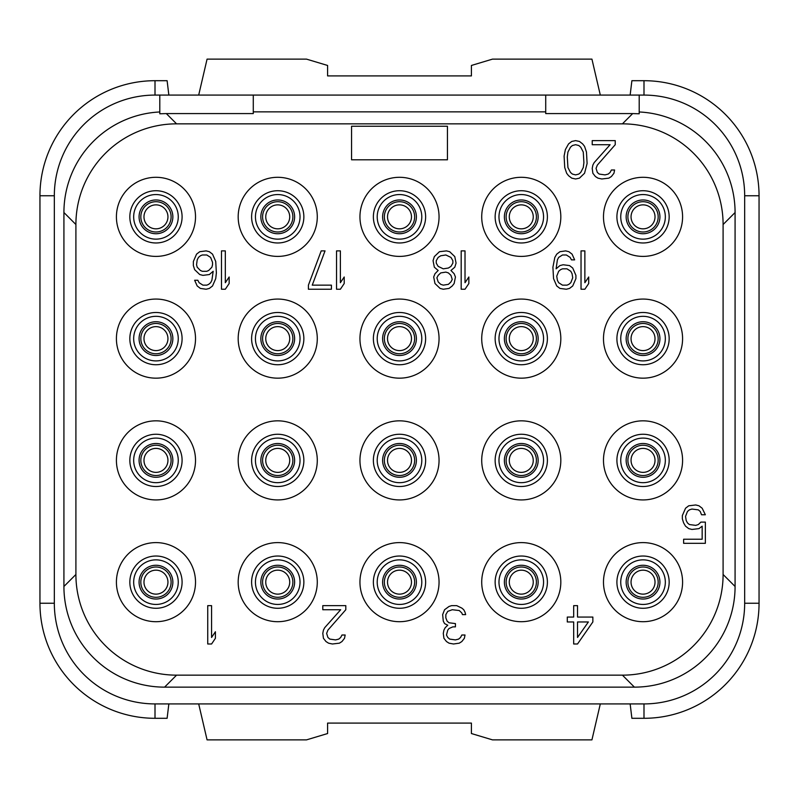 <?xml version="1.0" encoding="UTF-8"?>
<svg xmlns="http://www.w3.org/2000/svg" width="799" height="799" viewBox="0 0 799 799"><rect width="100%" height="100%" fill="white"/><g stroke="black" fill="none" stroke-linecap="round" stroke-linejoin="round"><path stroke-width="1.2" d="M159.8 111.97A100.674 100.674 0 0 0 63.92 212.524L63.92 586.466A100.674 100.674 0 0 0 164.574 687.14L634.406 687.14A100.674 100.674 0 0 0 735.08 586.486L735.08 212.534A100.674 100.674 0 0 0 639.2 111.97M168.849 95.081L167.111 80.699L155.006 80.699L155.006 95.081L643.994 95.081A100.674 100.674 0 0 1 744.668 195.755L744.668 603.245A100.674 100.674 0 0 1 643.994 703.919L155.006 703.919A100.674 100.674 0 0 1 54.332 603.245L54.332 195.755A100.674 100.674 0 0 1 155.006 95.081L159.8 95.081L159.8 113.788L166.312 113.578L176.579 123.845A100.674 100.674 0 0 0 75.905 224.519L75.905 574.481A100.674 100.674 0 0 0 176.579 675.155L622.421 675.155A100.674 100.674 0 0 0 723.095 574.481L723.095 224.519A100.674 100.674 0 0 0 622.421 123.845L176.579 123.845M622.421 123.845L632.688 113.578L639.2 113.788L639.2 95.081M735.08 212.534L723.095 224.519M735.08 586.476L723.095 574.481M634.406 687.14L622.421 675.155M164.584 687.14L176.579 675.155M63.92 586.466L75.905 574.481M63.92 212.524L75.905 224.519M632.688 113.578L545.717 113.578L545.717 95.081M166.312 113.578L253.283 113.578L253.283 95.081M545.717 111.86L253.283 111.86M116.414 216.849A39.55 39.55 0 0 0 155.965 256.399A39.55 39.55 0 0 0 195.515 216.849A39.55 39.55 0 0 0 155.965 177.298A39.55 39.55 0 0 0 116.414 216.849M238.182 216.849A39.55 39.55 0 0 0 277.732 256.399A39.55 39.55 0 0 0 317.283 216.849A39.55 39.55 0 0 0 277.732 177.298A39.55 39.55 0 0 0 238.182 216.849M359.95 216.849A39.55 39.55 0 0 0 399.5 256.399A39.55 39.55 0 0 0 439.051 216.849A39.55 39.55 0 0 0 399.5 177.298A39.55 39.55 0 0 0 359.95 216.849M481.717 216.849A39.55 39.55 0 0 0 521.268 256.399A39.55 39.55 0 0 0 560.818 216.849A39.55 39.55 0 0 0 521.268 177.298A39.55 39.55 0 0 0 481.717 216.849M603.485 216.849A39.55 39.55 0 0 0 643.035 256.399A39.55 39.55 0 0 0 682.586 216.849A39.55 39.55 0 0 0 643.035 177.298A39.55 39.55 0 0 0 603.485 216.849M116.414 338.616A39.55 39.55 0 0 0 155.965 378.167A39.55 39.55 0 0 0 195.515 338.616A39.55 39.55 0 0 0 155.965 299.066A39.55 39.55 0 0 0 116.414 338.616M238.182 338.616A39.55 39.55 0 0 0 277.732 378.167A39.55 39.55 0 0 0 317.283 338.616A39.55 39.55 0 0 0 277.732 299.066A39.55 39.55 0 0 0 238.182 338.616M359.95 338.616A39.55 39.55 0 0 0 399.5 378.167A39.55 39.55 0 0 0 439.051 338.616A39.55 39.55 0 0 0 399.5 299.066A39.55 39.55 0 0 0 359.95 338.616M481.717 338.616A39.55 39.55 0 0 0 521.268 378.167A39.55 39.55 0 0 0 560.818 338.616A39.55 39.55 0 0 0 521.268 299.066A39.55 39.55 0 0 0 481.717 338.616M603.485 338.616A39.55 39.55 0 0 0 643.035 378.167A39.55 39.55 0 0 0 682.586 338.616A39.55 39.55 0 0 0 643.035 299.066A39.55 39.55 0 0 0 603.485 338.616M116.414 460.384A39.55 39.55 0 0 0 155.965 499.934A39.55 39.55 0 0 0 195.515 460.384A39.55 39.55 0 0 0 155.965 420.833A39.55 39.55 0 0 0 116.414 460.384M238.182 460.384A39.55 39.55 0 0 0 277.732 499.934A39.55 39.55 0 0 0 317.283 460.384A39.55 39.55 0 0 0 277.732 420.833A39.55 39.55 0 0 0 238.182 460.384M359.95 460.384A39.55 39.55 0 0 0 399.5 499.934A39.55 39.55 0 0 0 439.051 460.384A39.55 39.55 0 0 0 399.5 420.833A39.55 39.55 0 0 0 359.95 460.384M481.717 460.384A39.55 39.55 0 0 0 521.268 499.934A39.55 39.55 0 0 0 560.818 460.384A39.55 39.55 0 0 0 521.268 420.833A39.55 39.55 0 0 0 481.717 460.384M603.485 460.384A39.55 39.55 0 0 0 643.035 499.934A39.55 39.55 0 0 0 682.586 460.384A39.55 39.55 0 0 0 643.035 420.833A39.55 39.55 0 0 0 603.485 460.384M116.414 582.151A39.55 39.55 0 0 0 155.965 621.702A39.55 39.55 0 0 0 195.515 582.151A39.55 39.55 0 0 0 155.965 542.601A39.55 39.55 0 0 0 116.414 582.151M238.182 582.151A39.55 39.55 0 0 0 277.732 621.702A39.55 39.55 0 0 0 317.283 582.151A39.55 39.55 0 0 0 277.732 542.601A39.55 39.55 0 0 0 238.182 582.151M359.95 582.151A39.55 39.55 0 0 0 399.5 621.702A39.55 39.55 0 0 0 439.051 582.151A39.55 39.55 0 0 0 399.5 542.601A39.55 39.55 0 0 0 359.95 582.151M481.717 582.151A39.55 39.55 0 0 0 521.268 621.702A39.55 39.55 0 0 0 560.818 582.151A39.55 39.55 0 0 0 521.268 542.601A39.55 39.55 0 0 0 481.717 582.151M603.485 582.151A39.55 39.55 0 0 0 643.035 621.702A39.55 39.55 0 0 0 682.586 582.151A39.55 39.55 0 0 0 643.035 542.601A39.55 39.55 0 0 0 603.485 582.151M129.838 216.849A26.127 26.127 0 0 1 155.965 190.721A26.127 26.127 0 0 1 182.092 216.849A26.127 26.127 0 0 1 155.965 242.976A26.127 26.127 0 0 1 129.838 216.849M133.673 216.849A22.292 22.292 0 0 1 155.965 194.557A22.292 22.292 0 0 1 178.257 216.849A22.292 22.292 0 0 1 155.965 239.141A22.292 22.292 0 0 1 133.673 216.849M377.208 582.151A22.292 22.292 0 0 0 399.5 604.444A22.292 22.292 0 0 0 421.792 582.151A22.292 22.292 0 0 0 399.5 559.859A22.292 22.292 0 0 0 377.208 582.151M373.373 582.151A26.127 26.127 0 0 0 399.5 608.279A26.127 26.127 0 0 0 425.627 582.151A26.127 26.127 0 0 0 399.5 556.024A26.127 26.127 0 0 0 373.373 582.151M167.95 582.151A11.985 11.985 0 0 1 155.965 594.136A11.985 11.985 0 0 1 143.98 582.151A11.985 11.985 0 0 1 155.965 570.166A11.985 11.985 0 0 1 167.95 582.151M630.151 95.081L631.889 80.699L643.994 80.699A115.056 115.056 0 0 1 759.05 195.755L759.05 603.245A115.056 115.056 0 0 1 643.994 718.301L631.889 718.301L630.151 703.919M39.95 603.245L39.95 195.755L54.332 195.755L54.332 603.245L39.95 603.245A115.056 115.056 0 0 0 155.006 718.301L167.111 718.301L168.849 703.919M759.05 603.245L744.668 603.245L744.668 195.755L759.05 195.755M155.006 718.301L155.006 703.919L643.994 703.919L643.994 718.301M600.309 703.919L591.929 739.874L492.504 739.874L471.41 733.542L471.41 723.095L327.59 723.095L327.59 733.542L306.496 739.874L207.071 739.874L198.691 703.919M155.006 80.699A115.056 115.056 0 0 0 39.95 195.755M600.309 95.081L591.929 59.126L492.504 59.126L471.41 65.458L471.41 75.905L327.59 75.905L327.59 65.458L306.496 59.126L207.071 59.126L198.691 95.081M289.717 582.151A11.985 11.985 0 0 0 277.732 570.166A11.985 11.985 0 0 0 265.747 582.151A11.985 11.985 0 0 0 277.732 594.136A11.985 11.985 0 0 0 289.717 582.151A11.985 11.985 0 0 1 277.732 594.136A11.985 11.985 0 0 1 265.747 582.151A11.985 11.985 0 0 1 277.732 570.166A11.985 11.985 0 0 1 289.717 582.151M411.485 582.151A11.985 11.985 0 0 0 399.5 570.166A11.985 11.985 0 0 0 387.515 582.151A11.985 11.985 0 0 0 399.5 594.136A11.985 11.985 0 0 0 411.485 582.151A11.985 11.985 0 0 1 399.5 594.136A11.985 11.985 0 0 1 387.515 582.151A11.985 11.985 0 0 1 399.5 570.166A11.985 11.985 0 0 1 411.485 582.151M533.253 582.151A11.985 11.985 0 0 0 521.268 570.166A11.985 11.985 0 0 0 509.283 582.151A11.985 11.985 0 0 0 521.268 594.136A11.985 11.985 0 0 0 533.253 582.151A11.985 11.985 0 0 1 521.268 594.136A11.985 11.985 0 0 1 509.283 582.151A11.985 11.985 0 0 1 521.268 570.166A11.985 11.985 0 0 1 533.253 582.151M655.02 582.151A11.985 11.985 0 0 0 643.035 570.166A11.985 11.985 0 0 0 631.05 582.151A11.985 11.985 0 0 0 643.035 594.136A11.985 11.985 0 0 0 655.02 582.151A11.985 11.985 0 0 1 643.035 594.136A11.985 11.985 0 0 1 631.05 582.151A11.985 11.985 0 0 1 643.035 570.166A11.985 11.985 0 0 1 655.02 582.151M655.02 460.384A11.985 11.985 0 0 0 643.035 448.399A11.985 11.985 0 0 0 631.05 460.384A11.985 11.985 0 0 0 643.035 472.369A11.985 11.985 0 0 0 655.02 460.384A11.985 11.985 0 0 1 643.035 472.369A11.985 11.985 0 0 1 631.05 460.384A11.985 11.985 0 0 1 643.035 448.399A11.985 11.985 0 0 1 655.02 460.384M533.253 460.384A11.985 11.985 0 0 0 521.268 448.399A11.985 11.985 0 0 0 509.283 460.384A11.985 11.985 0 0 0 521.268 472.369A11.985 11.985 0 0 0 533.253 460.384A11.985 11.985 0 0 1 521.268 472.369A11.985 11.985 0 0 1 509.283 460.384A11.985 11.985 0 0 1 521.268 448.399A11.985 11.985 0 0 1 533.253 460.384M411.485 460.384A11.985 11.985 0 0 0 399.5 448.399A11.985 11.985 0 0 0 387.515 460.384A11.985 11.985 0 0 0 399.5 472.369A11.985 11.985 0 0 0 411.485 460.384A11.985 11.985 0 0 1 399.5 472.369A11.985 11.985 0 0 1 387.515 460.384A11.985 11.985 0 0 1 399.5 448.399A11.985 11.985 0 0 1 411.485 460.384M289.717 460.384A11.985 11.985 0 0 0 277.732 448.399A11.985 11.985 0 0 0 265.747 460.384A11.985 11.985 0 0 0 277.732 472.369A11.985 11.985 0 0 0 289.717 460.384A11.985 11.985 0 0 1 277.732 472.369A11.985 11.985 0 0 1 265.747 460.384A11.985 11.985 0 0 1 277.732 448.399A11.985 11.985 0 0 1 289.717 460.384M167.95 460.384A11.985 11.985 0 0 0 155.965 448.399A11.985 11.985 0 0 0 143.98 460.384A11.985 11.985 0 0 0 155.965 472.369A11.985 11.985 0 0 0 167.95 460.384A11.985 11.985 0 0 1 155.965 472.369A11.985 11.985 0 0 1 143.98 460.384A11.985 11.985 0 0 1 155.965 448.399A11.985 11.985 0 0 1 167.95 460.384M167.95 338.616A11.985 11.985 0 0 0 155.965 326.631A11.985 11.985 0 0 0 143.98 338.616A11.985 11.985 0 0 0 155.965 350.601A11.985 11.985 0 0 0 167.95 338.616A11.985 11.985 0 0 1 155.965 350.601A11.985 11.985 0 0 1 143.98 338.616A11.985 11.985 0 0 1 155.965 326.631A11.985 11.985 0 0 1 167.95 338.616M289.717 338.616A11.985 11.985 0 0 0 277.732 326.631A11.985 11.985 0 0 0 265.747 338.616A11.985 11.985 0 0 0 277.732 350.601A11.985 11.985 0 0 0 289.717 338.616A11.985 11.985 0 0 1 277.732 350.601A11.985 11.985 0 0 1 265.747 338.616A11.985 11.985 0 0 1 277.732 326.631A11.985 11.985 0 0 1 289.717 338.616M411.485 338.616A11.985 11.985 0 0 0 399.5 326.631A11.985 11.985 0 0 0 387.515 338.616A11.985 11.985 0 0 0 399.5 350.601A11.985 11.985 0 0 0 411.485 338.616A11.985 11.985 0 0 1 399.5 350.601A11.985 11.985 0 0 1 387.515 338.616A11.985 11.985 0 0 1 399.5 326.631A11.985 11.985 0 0 1 411.485 338.616M533.253 338.616A11.985 11.985 0 0 0 521.268 326.631A11.985 11.985 0 0 0 509.283 338.616A11.985 11.985 0 0 0 521.268 350.601A11.985 11.985 0 0 0 533.253 338.616A11.985 11.985 0 0 1 521.268 350.601A11.985 11.985 0 0 1 509.283 338.616A11.985 11.985 0 0 1 521.268 326.631A11.985 11.985 0 0 1 533.253 338.616M655.02 338.616A11.985 11.985 0 0 0 643.035 326.631A11.985 11.985 0 0 0 631.05 338.616A11.985 11.985 0 0 0 643.035 350.601A11.985 11.985 0 0 0 655.02 338.616A11.985 11.985 0 0 1 643.035 350.601A11.985 11.985 0 0 1 631.05 338.616A11.985 11.985 0 0 1 643.035 326.631A11.985 11.985 0 0 1 655.02 338.616M655.02 216.849A11.985 11.985 0 0 0 643.035 204.864A11.985 11.985 0 0 0 631.05 216.849A11.985 11.985 0 0 0 643.035 228.834A11.985 11.985 0 0 0 655.02 216.849A11.985 11.985 0 0 1 643.035 228.834A11.985 11.985 0 0 1 631.05 216.849A11.985 11.985 0 0 1 643.035 204.864A11.985 11.985 0 0 1 655.02 216.849M533.253 216.849A11.985 11.985 0 0 0 521.268 204.864A11.985 11.985 0 0 0 509.283 216.849A11.985 11.985 0 0 0 521.268 228.834A11.985 11.985 0 0 0 533.253 216.849A11.985 11.985 0 0 1 521.268 228.834A11.985 11.985 0 0 1 509.283 216.849A11.985 11.985 0 0 1 521.268 204.864A11.985 11.985 0 0 1 533.253 216.849M289.717 216.849A11.985 11.985 0 0 0 277.732 204.864A11.985 11.985 0 0 0 265.747 216.849A11.985 11.985 0 0 0 277.732 228.834A11.985 11.985 0 0 0 289.717 216.849A11.985 11.985 0 0 1 277.732 228.834A11.985 11.985 0 0 1 265.747 216.849A11.985 11.985 0 0 1 277.732 204.864A11.985 11.985 0 0 1 289.717 216.849M167.95 216.849A11.985 11.985 0 0 0 155.965 204.864A11.985 11.985 0 0 0 143.98 216.849A11.985 11.985 0 0 0 155.965 228.834A11.985 11.985 0 0 0 167.95 216.849A11.985 11.985 0 0 1 155.965 228.834A11.985 11.985 0 0 1 143.98 216.849A11.985 11.985 0 0 1 155.965 204.864A11.985 11.985 0 0 1 167.95 216.849M411.485 216.849A11.985 11.985 0 0 0 399.5 204.864A11.985 11.985 0 0 0 387.515 216.849A11.985 11.985 0 0 0 399.5 228.834A11.985 11.985 0 0 0 411.485 216.849A11.985 11.985 0 0 1 399.5 228.834A11.985 11.985 0 0 1 387.515 216.849A11.985 11.985 0 0 1 399.5 204.864A11.985 11.985 0 0 1 411.485 216.849M255.44 216.849A22.292 22.292 0 0 0 277.732 239.141A22.292 22.292 0 0 0 300.024 216.849A22.292 22.292 0 0 0 277.732 194.557A22.292 22.292 0 0 0 255.44 216.849M251.605 216.849A26.127 26.127 0 0 0 277.732 242.976A26.127 26.127 0 0 0 303.86 216.849A26.127 26.127 0 0 0 277.732 190.721A26.127 26.127 0 0 0 251.605 216.849M377.208 216.849A22.292 22.292 0 0 0 399.5 239.141A22.292 22.292 0 0 0 421.792 216.849A22.292 22.292 0 0 0 399.5 194.557A22.292 22.292 0 0 0 377.208 216.849M373.373 216.849A26.127 26.127 0 0 0 399.5 242.976A26.127 26.127 0 0 0 425.627 216.849A26.127 26.127 0 0 0 399.5 190.721A26.127 26.127 0 0 0 373.373 216.849M498.976 216.849A22.292 22.292 0 0 0 521.268 239.141A22.292 22.292 0 0 0 543.56 216.849A22.292 22.292 0 0 0 521.268 194.557A22.292 22.292 0 0 0 498.976 216.849M495.14 216.849A26.127 26.127 0 0 0 521.268 242.976A26.127 26.127 0 0 0 547.395 216.849A26.127 26.127 0 0 0 521.268 190.721A26.127 26.127 0 0 0 495.14 216.849M620.743 216.849A22.292 22.292 0 0 0 643.035 239.141A22.292 22.292 0 0 0 665.327 216.849A22.292 22.292 0 0 0 643.035 194.557A22.292 22.292 0 0 0 620.743 216.849M616.908 216.849A26.127 26.127 0 0 0 643.035 242.976A26.127 26.127 0 0 0 669.163 216.849A26.127 26.127 0 0 0 643.035 190.721A26.127 26.127 0 0 0 616.908 216.849M133.673 338.616A22.292 22.292 0 0 0 155.965 360.908A22.292 22.292 0 0 0 178.257 338.616A22.292 22.292 0 0 0 155.965 316.324A22.292 22.292 0 0 0 133.673 338.616M129.838 338.616A26.127 26.127 0 0 0 155.965 364.743A26.127 26.127 0 0 0 182.092 338.616A26.127 26.127 0 0 0 155.965 312.489A26.127 26.127 0 0 0 129.838 338.616M255.44 338.616A22.292 22.292 0 0 0 277.732 360.908A22.292 22.292 0 0 0 300.024 338.616A22.292 22.292 0 0 0 277.732 316.324A22.292 22.292 0 0 0 255.44 338.616M251.605 338.616A26.127 26.127 0 0 0 277.732 364.743A26.127 26.127 0 0 0 303.86 338.616A26.127 26.127 0 0 0 277.732 312.489A26.127 26.127 0 0 0 251.605 338.616M377.208 338.616A22.292 22.292 0 0 0 399.5 360.908A22.292 22.292 0 0 0 421.792 338.616A22.292 22.292 0 0 0 399.5 316.324A22.292 22.292 0 0 0 377.208 338.616M373.373 338.616A26.127 26.127 0 0 0 399.5 364.743A26.127 26.127 0 0 0 425.627 338.616A26.127 26.127 0 0 0 399.5 312.489A26.127 26.127 0 0 0 373.373 338.616M498.976 338.616A22.292 22.292 0 0 0 521.268 360.908A22.292 22.292 0 0 0 543.56 338.616A22.292 22.292 0 0 0 521.268 316.324A22.292 22.292 0 0 0 498.976 338.616M495.14 338.616A26.127 26.127 0 0 0 521.268 364.743A26.127 26.127 0 0 0 547.395 338.616A26.127 26.127 0 0 0 521.268 312.489A26.127 26.127 0 0 0 495.14 338.616M620.743 338.616A22.292 22.292 0 0 0 643.035 360.908A22.292 22.292 0 0 0 665.327 338.616A22.292 22.292 0 0 0 643.035 316.324A22.292 22.292 0 0 0 620.743 338.616M616.908 338.616A26.127 26.127 0 0 0 643.035 364.743A26.127 26.127 0 0 0 669.163 338.616A26.127 26.127 0 0 0 643.035 312.489A26.127 26.127 0 0 0 616.908 338.616M133.673 460.384A22.292 22.292 0 0 0 155.965 482.676A22.292 22.292 0 0 0 178.257 460.384A22.292 22.292 0 0 0 155.965 438.092A22.292 22.292 0 0 0 133.673 460.384M129.838 460.384A26.127 26.127 0 0 0 155.965 486.511A26.127 26.127 0 0 0 182.092 460.384A26.127 26.127 0 0 0 155.965 434.257A26.127 26.127 0 0 0 129.838 460.384M255.44 460.384A22.292 22.292 0 0 0 277.732 482.676A22.292 22.292 0 0 0 300.024 460.384A22.292 22.292 0 0 0 277.732 438.092A22.292 22.292 0 0 0 255.44 460.384M251.605 460.384A26.127 26.127 0 0 0 277.732 486.511A26.127 26.127 0 0 0 303.86 460.384A26.127 26.127 0 0 0 277.732 434.257A26.127 26.127 0 0 0 251.605 460.384M377.208 460.384A22.292 22.292 0 0 0 399.5 482.676A22.292 22.292 0 0 0 421.792 460.384A22.292 22.292 0 0 0 399.5 438.092A22.292 22.292 0 0 0 377.208 460.384M373.373 460.384A26.127 26.127 0 0 0 399.5 486.511A26.127 26.127 0 0 0 425.627 460.384A26.127 26.127 0 0 0 399.5 434.257A26.127 26.127 0 0 0 373.373 460.384M498.976 460.384A22.292 22.292 0 0 0 521.268 482.676A22.292 22.292 0 0 0 543.56 460.384A22.292 22.292 0 0 0 521.268 438.092A22.292 22.292 0 0 0 498.976 460.384M495.14 460.384A26.127 26.127 0 0 0 521.268 486.511A26.127 26.127 0 0 0 547.395 460.384A26.127 26.127 0 0 0 521.268 434.257A26.127 26.127 0 0 0 495.14 460.384M620.743 460.384A22.292 22.292 0 0 0 643.035 482.676A22.292 22.292 0 0 0 665.327 460.384A22.292 22.292 0 0 0 643.035 438.092A22.292 22.292 0 0 0 620.743 460.384M616.908 460.384A26.127 26.127 0 0 0 643.035 486.511A26.127 26.127 0 0 0 669.163 460.384A26.127 26.127 0 0 0 643.035 434.257A26.127 26.127 0 0 0 616.908 460.384M133.673 582.151A22.292 22.292 0 0 0 155.965 604.444A22.292 22.292 0 0 0 178.257 582.151A22.292 22.292 0 0 0 155.965 559.859A22.292 22.292 0 0 0 133.673 582.151M129.838 582.151A26.127 26.127 0 0 0 155.965 608.279A26.127 26.127 0 0 0 182.092 582.151A26.127 26.127 0 0 0 155.965 556.024A26.127 26.127 0 0 0 129.838 582.151M255.44 582.151A22.292 22.292 0 0 0 277.732 604.444A22.292 22.292 0 0 0 300.024 582.151A22.292 22.292 0 0 0 277.732 559.859A22.292 22.292 0 0 0 255.44 582.151M251.605 582.151A26.127 26.127 0 0 0 277.732 608.279A26.127 26.127 0 0 0 303.86 582.151A26.127 26.127 0 0 0 277.732 556.024A26.127 26.127 0 0 0 251.605 582.151M498.976 582.151A22.292 22.292 0 0 0 521.268 604.444A22.292 22.292 0 0 0 543.56 582.151A22.292 22.292 0 0 0 521.268 559.859A22.292 22.292 0 0 0 498.976 582.151M495.14 582.151A26.127 26.127 0 0 0 521.268 608.279A26.127 26.127 0 0 0 547.395 582.151A26.127 26.127 0 0 0 521.268 556.024A26.127 26.127 0 0 0 495.14 582.151M620.743 582.151A22.292 22.292 0 0 0 643.035 604.444A22.292 22.292 0 0 0 665.327 582.151A22.292 22.292 0 0 0 643.035 559.859A22.292 22.292 0 0 0 620.743 582.151M616.908 582.151A26.127 26.127 0 0 0 643.035 608.279A26.127 26.127 0 0 0 669.163 582.151A26.127 26.127 0 0 0 643.035 556.024A26.127 26.127 0 0 0 616.908 582.151M577.517 643.994L592.858 621.962L592.858 617.068L577.517 617.068L577.517 605.642L573.682 605.642L573.682 617.068L567.29 617.068L567.29 621.962L573.682 621.962L573.682 643.994L577.517 643.994M588.384 621.962L577.517 637.462L577.517 621.962L588.384 621.962M444.564 609.727L442.646 614.621L443.285 621.143L444.564 623.59L447.76 625.227L445.203 627.674L443.924 630.121L443.285 633.387L443.924 638.281L446.481 641.547L449.038 643.175L453.512 643.994L459.265 643.175L461.822 641.547L464.379 638.281L465.018 635.015L461.822 635.015L460.544 637.462L458.626 639.1L455.43 639.909L449.677 639.1L447.76 637.462L446.481 635.015L447.76 630.121L449.038 628.493L452.873 626.855L455.43 626.855L455.43 623.59L449.038 622.781L447.12 621.143L445.842 617.887L445.842 614.621L447.76 611.355L452.234 609.727L459.265 610.536L461.822 612.983L462.461 614.621L465.657 614.621L465.018 612.174L463.74 609.727L461.822 608.089L456.708 605.642L451.595 605.642L449.038 606.461L444.564 609.727M345.807 609.727L345.807 605.642L322.796 605.642L322.796 609.727L340.694 609.727L324.714 627.674L323.435 630.121L322.796 633.387L323.435 638.281L325.992 641.547L328.549 643.175L332.384 643.994L339.415 643.175L341.972 641.547L344.529 638.281L345.168 635.015L341.972 635.015L340.694 637.462L338.776 639.1L335.58 639.909L329.827 639.1L327.91 637.462L326.631 633.387L327.91 630.121L345.807 609.727M207.74 605.642L207.74 643.994L211.575 643.994L215.41 638.281L215.41 631.749L211.575 637.462L211.575 605.642L207.74 605.642M700.883 522.107L698.326 524.553L695.769 525.372L689.377 524.553L687.46 522.916L686.181 520.469L685.542 516.394L687.46 511.5L689.377 509.862L691.934 509.053L698.326 509.862L700.244 511.5L701.522 514.756L705.357 514.756L702.161 508.234L698.965 505.787L695.769 504.968L688.738 505.787L685.542 508.234L682.346 515.575L682.346 518.841L683.624 522.916L685.542 526.181L688.738 528.628L691.934 529.447L698.965 528.628L702.161 526.181L702.161 539.235L683.624 539.235L683.624 543.32L705.357 543.32L705.357 522.107L700.883 522.107M581.033 250.886L581.033 289.238L584.868 289.238L588.703 283.525L588.703 276.993L584.868 282.706L584.868 250.886L581.033 250.886M574.641 259.865L572.084 254.152L568.888 251.705L565.692 250.886L559.939 251.705L556.743 254.152L554.826 257.418L552.908 267.206L553.547 278.631L556.743 285.972L559.939 288.419L566.331 289.238L569.527 288.419L572.723 285.972L575.919 278.631L575.919 275.365L572.723 268.025L569.527 265.578L563.135 264.759L559.939 265.578L556.104 268.834L557.382 259.865L558.661 257.418L562.496 254.971L566.331 254.971L570.166 257.418L571.445 259.865L574.641 259.865M556.743 276.184L558.661 271.29L560.578 269.653L562.496 268.834L566.97 268.834L570.806 271.29L572.084 273.737L572.723 277.812L570.806 282.706L568.888 284.344L566.97 285.153L562.496 285.153L558.661 282.706L557.382 280.259L556.743 276.184M461.183 250.886L461.183 289.238L465.018 289.238L468.853 283.525L468.853 276.993L465.018 282.706L465.018 250.886L461.183 250.886M450.956 270.471L454.791 267.206L456.069 263.131L454.791 256.599L449.677 251.705L446.481 250.886L439.45 251.705L434.336 256.599L433.058 260.674L434.336 267.206L438.172 270.471L434.976 273.737L433.697 276.993L434.976 283.525L440.089 288.419L443.285 289.238L449.038 288.419L452.234 285.972L454.152 283.525L455.43 276.993L454.152 273.737L450.956 270.471M445.842 254.971L450.956 257.418L452.873 260.674L452.873 263.131L450.956 266.387L448.399 268.025L443.285 268.834L438.172 266.387L436.254 263.131L436.254 260.674L438.172 257.418L440.728 255.78L445.842 254.971M443.285 285.153L440.728 284.344L438.172 281.897L436.893 277.812L438.172 275.365L440.728 272.918L445.842 272.099L448.399 272.918L450.956 275.365L452.234 279.45L450.956 281.897L448.399 284.344L443.285 285.153M336.539 250.886L336.539 289.238L340.374 289.238L344.209 283.525L344.209 276.993L340.374 282.706L340.374 250.886L336.539 250.886M308.414 285.153L308.414 289.238L331.425 289.238L331.425 285.153L312.249 285.153L325.033 250.886L321.198 250.886L308.414 285.153M221.483 250.886L221.483 289.238L225.318 289.238L229.153 283.525L229.153 276.993L225.318 282.706L225.318 250.886L221.483 250.886M194.636 269.653L199.75 274.546L202.946 275.365L209.338 274.546L213.173 271.29L211.895 280.259L210.616 282.706L208.699 284.344L206.781 285.153L202.946 285.153L199.111 282.706L197.832 280.259L194.636 280.259L197.193 285.972L200.389 288.419L206.142 289.238L209.338 288.419L212.534 285.972L215.73 278.631L216.369 272.918L215.73 261.493L212.534 254.152L209.338 251.705L206.142 250.886L199.75 251.705L196.554 254.152L193.358 261.493L193.358 265.578L194.636 269.653M197.193 267.206L196.554 264.759L197.193 259.865L198.472 257.418L200.389 255.78L202.307 254.971L206.781 254.971L210.616 257.418L212.534 262.312L212.534 264.759L211.895 267.206L208.699 270.471L206.781 271.29L202.307 271.29L200.389 270.471L197.193 267.206M615.23 144.709L615.23 140.624L592.219 140.624L592.219 144.709L610.116 144.709L594.136 162.656L592.858 165.103L592.219 168.369L592.858 173.263L595.415 176.529L597.972 178.157L601.807 178.976L608.838 178.157L611.395 176.529L613.952 173.263L614.591 169.997L611.395 169.997L610.116 172.444L608.199 174.082L605.003 174.891L599.25 174.082L597.332 172.444L596.054 168.369L597.332 165.103L615.23 144.709M587.105 163.475L586.466 152.05L584.548 146.337L582.631 143.89L579.435 141.443L575.6 140.624L571.764 141.443L568.568 143.89L565.372 149.603L564.094 156.125L564.733 167.55L566.651 173.263L568.568 175.71L571.764 178.157L575.6 178.976L579.435 178.157L584.548 173.263L587.105 163.475M583.909 162.656L583.27 167.55L580.713 172.444L578.796 174.082L575.6 174.891L572.404 174.082L570.486 172.444L567.929 167.55L567.29 156.944L567.929 152.05L570.486 147.156L572.404 145.518L575.6 144.709L578.796 145.518L580.713 147.156L583.27 152.05L583.909 162.656M447.44 159.8L447.44 126.242L351.56 126.242L351.56 159.8L447.44 159.8M172.854 582.151A16.889 16.889 0 0 1 155.965 599.04A16.889 16.889 0 0 1 139.076 582.151A16.889 16.889 0 0 1 155.965 565.263A16.889 16.889 0 0 1 172.854 582.151M171.106 582.151A15.141 15.141 0 0 0 155.965 567.01A15.141 15.141 0 0 0 140.824 582.151A15.141 15.141 0 0 0 155.965 597.292A15.141 15.141 0 0 0 171.106 582.151M643.994 95.081L643.994 80.699M292.873 582.151A15.141 15.141 0 0 0 277.732 567.01A15.141 15.141 0 0 0 262.591 582.151A15.141 15.141 0 0 0 277.732 597.292A15.141 15.141 0 0 0 292.873 582.151M294.621 582.151A16.889 16.889 0 0 1 277.732 599.04A16.889 16.889 0 0 1 260.844 582.151A16.889 16.889 0 0 1 277.732 565.263A16.889 16.889 0 0 1 294.621 582.151M414.641 582.151A15.141 15.141 0 0 0 399.5 567.01A15.141 15.141 0 0 0 384.359 582.151A15.141 15.141 0 0 0 399.5 597.292A15.141 15.141 0 0 0 414.641 582.151M416.389 582.151A16.889 16.889 0 0 1 399.5 599.04A16.889 16.889 0 0 1 382.611 582.151A16.889 16.889 0 0 1 399.5 565.263A16.889 16.889 0 0 1 416.389 582.151M536.409 582.151A15.141 15.141 0 0 0 521.268 567.01A15.141 15.141 0 0 0 506.127 582.151A15.141 15.141 0 0 0 521.268 597.292A15.141 15.141 0 0 0 536.409 582.151M538.156 582.151A16.889 16.889 0 0 1 521.268 599.04A16.889 16.889 0 0 1 504.379 582.151A16.889 16.889 0 0 1 521.268 565.263A16.889 16.889 0 0 1 538.156 582.151M658.176 582.151A15.141 15.141 0 0 0 643.035 567.01A15.141 15.141 0 0 0 627.894 582.151A15.141 15.141 0 0 0 643.035 597.292A15.141 15.141 0 0 0 658.176 582.151M659.924 582.151A16.889 16.889 0 0 1 643.035 599.04A16.889 16.889 0 0 1 626.146 582.151A16.889 16.889 0 0 1 643.035 565.263A16.889 16.889 0 0 1 659.924 582.151M658.176 460.384A15.141 15.141 0 0 0 643.035 445.243A15.141 15.141 0 0 0 627.894 460.384A15.141 15.141 0 0 0 643.035 475.525A15.141 15.141 0 0 0 658.176 460.384M659.924 460.384A16.889 16.889 0 0 1 643.035 477.273A16.889 16.889 0 0 1 626.146 460.384A16.889 16.889 0 0 1 643.035 443.495A16.889 16.889 0 0 1 659.924 460.384M536.409 460.384A15.141 15.141 0 0 0 521.268 445.243A15.141 15.141 0 0 0 506.127 460.384A15.141 15.141 0 0 0 521.268 475.525A15.141 15.141 0 0 0 536.409 460.384M538.156 460.384A16.889 16.889 0 0 1 521.268 477.273A16.889 16.889 0 0 1 504.379 460.384A16.889 16.889 0 0 1 521.268 443.495A16.889 16.889 0 0 1 538.156 460.384M414.641 460.384A15.141 15.141 0 0 0 399.5 445.243A15.141 15.141 0 0 0 384.359 460.384A15.141 15.141 0 0 0 399.5 475.525A15.141 15.141 0 0 0 414.641 460.384M416.389 460.384A16.889 16.889 0 0 1 399.5 477.273A16.889 16.889 0 0 1 382.611 460.384A16.889 16.889 0 0 1 399.5 443.495A16.889 16.889 0 0 1 416.389 460.384M292.873 460.384A15.141 15.141 0 0 0 277.732 445.243A15.141 15.141 0 0 0 262.591 460.384A15.141 15.141 0 0 0 277.732 475.525A15.141 15.141 0 0 0 292.873 460.384M294.621 460.384A16.889 16.889 0 0 1 277.732 477.273A16.889 16.889 0 0 1 260.844 460.384A16.889 16.889 0 0 1 277.732 443.495A16.889 16.889 0 0 1 294.621 460.384M171.106 460.384A15.141 15.141 0 0 0 155.965 445.243A15.141 15.141 0 0 0 140.824 460.384A15.141 15.141 0 0 0 155.965 475.525A15.141 15.141 0 0 0 171.106 460.384M172.854 460.384A16.889 16.889 0 0 1 155.965 477.273A16.889 16.889 0 0 1 139.076 460.384A16.889 16.889 0 0 1 155.965 443.495A16.889 16.889 0 0 1 172.854 460.384M171.106 338.616A15.141 15.141 0 0 0 155.965 323.475A15.141 15.141 0 0 0 140.824 338.616A15.141 15.141 0 0 0 155.965 353.757A15.141 15.141 0 0 0 171.106 338.616M172.854 338.616A16.889 16.889 0 0 1 155.965 355.505A16.889 16.889 0 0 1 139.076 338.616A16.889 16.889 0 0 1 155.965 321.727A16.889 16.889 0 0 1 172.854 338.616M292.873 338.616A15.141 15.141 0 0 0 277.732 323.475A15.141 15.141 0 0 0 262.591 338.616A15.141 15.141 0 0 0 277.732 353.757A15.141 15.141 0 0 0 292.873 338.616M294.621 338.616A16.889 16.889 0 0 1 277.732 355.505A16.889 16.889 0 0 1 260.844 338.616A16.889 16.889 0 0 1 277.732 321.727A16.889 16.889 0 0 1 294.621 338.616M414.641 338.616A15.141 15.141 0 0 0 399.5 323.475A15.141 15.141 0 0 0 384.359 338.616A15.141 15.141 0 0 0 399.5 353.757A15.141 15.141 0 0 0 414.641 338.616M416.389 338.616A16.889 16.889 0 0 1 399.5 355.505A16.889 16.889 0 0 1 382.611 338.616A16.889 16.889 0 0 1 399.5 321.727A16.889 16.889 0 0 1 416.389 338.616M536.409 338.616A15.141 15.141 0 0 0 521.268 323.475A15.141 15.141 0 0 0 506.127 338.616A15.141 15.141 0 0 0 521.268 353.757A15.141 15.141 0 0 0 536.409 338.616M538.156 338.616A16.889 16.889 0 0 1 521.268 355.505A16.889 16.889 0 0 1 504.379 338.616A16.889 16.889 0 0 1 521.268 321.727A16.889 16.889 0 0 1 538.156 338.616M658.176 338.616A15.141 15.141 0 0 0 643.035 323.475A15.141 15.141 0 0 0 627.894 338.616A15.141 15.141 0 0 0 643.035 353.757A15.141 15.141 0 0 0 658.176 338.616M659.924 338.616A16.889 16.889 0 0 1 643.035 355.505A16.889 16.889 0 0 1 626.146 338.616A16.889 16.889 0 0 1 643.035 321.727A16.889 16.889 0 0 1 659.924 338.616M658.176 216.849A15.141 15.141 0 0 0 643.035 201.708A15.141 15.141 0 0 0 627.894 216.849A15.141 15.141 0 0 0 643.035 231.99A15.141 15.141 0 0 0 658.176 216.849M659.924 216.849A16.889 16.889 0 0 1 643.035 233.737A16.889 16.889 0 0 1 626.146 216.849A16.889 16.889 0 0 1 643.035 199.96A16.889 16.889 0 0 1 659.924 216.849M536.409 216.849A15.141 15.141 0 0 0 521.268 201.708A15.141 15.141 0 0 0 506.127 216.849A15.141 15.141 0 0 0 521.268 231.99A15.141 15.141 0 0 0 536.409 216.849M538.156 216.849A16.889 16.889 0 0 1 521.268 233.737A16.889 16.889 0 0 1 504.379 216.849A16.889 16.889 0 0 1 521.268 199.96A16.889 16.889 0 0 1 538.156 216.849M292.873 216.849A15.141 15.141 0 0 0 277.732 201.708A15.141 15.141 0 0 0 262.591 216.849A15.141 15.141 0 0 0 277.732 231.99A15.141 15.141 0 0 0 292.873 216.849M294.621 216.849A16.889 16.889 0 0 1 277.732 233.737A16.889 16.889 0 0 1 260.844 216.849A16.889 16.889 0 0 1 277.732 199.96A16.889 16.889 0 0 1 294.621 216.849M171.106 216.849A15.141 15.141 0 0 0 155.965 201.708A15.141 15.141 0 0 0 140.824 216.849A15.141 15.141 0 0 0 155.965 231.99A15.141 15.141 0 0 0 171.106 216.849M172.854 216.849A16.889 16.889 0 0 1 155.965 233.737A16.889 16.889 0 0 1 139.076 216.849A16.889 16.889 0 0 1 155.965 199.96A16.889 16.889 0 0 1 172.854 216.849M414.641 216.849A15.141 15.141 0 0 0 399.5 201.708A15.141 15.141 0 0 0 384.359 216.849A15.141 15.141 0 0 0 399.5 231.99A15.141 15.141 0 0 0 414.641 216.849M416.389 216.849A16.889 16.889 0 0 1 399.5 233.737A16.889 16.889 0 0 1 382.611 216.849A16.889 16.889 0 0 1 399.5 199.96A16.889 16.889 0 0 1 416.389 216.849"/></g></svg>
